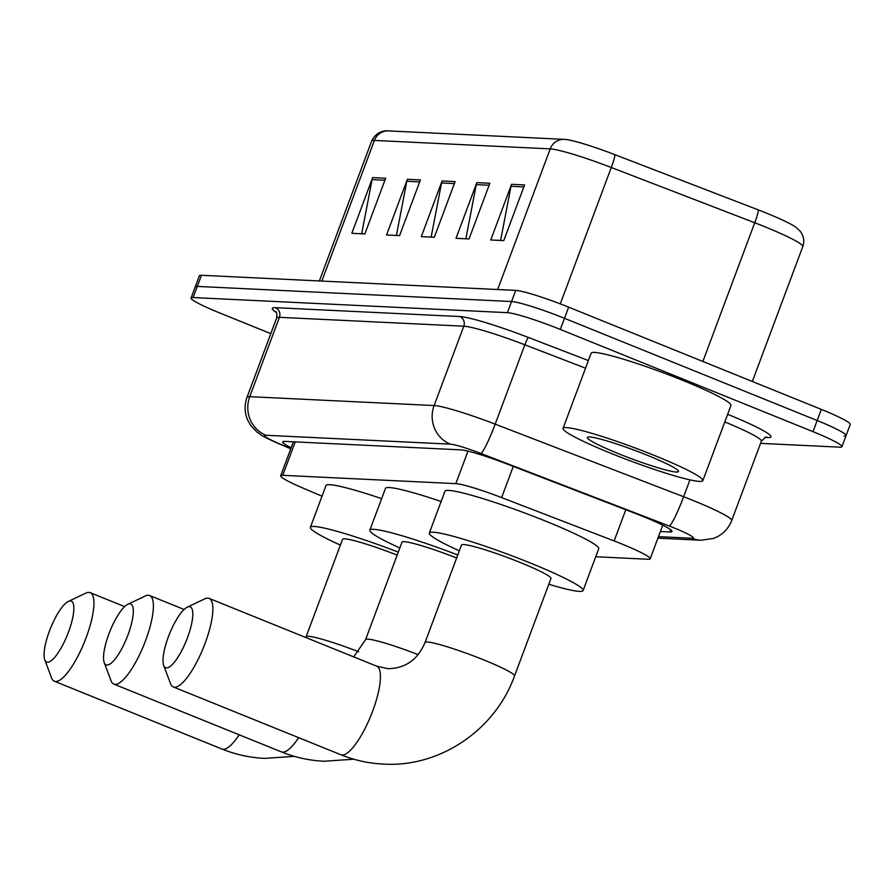 <?xml version="1.0" encoding="UTF-8"?>
<svg xmlns="http://www.w3.org/2000/svg" width="895" height="895" viewBox="0 0 895 895"><rect width="100%" height="100%" fill="white"/><g stroke="black" fill="none" stroke-linecap="round" stroke-linejoin="round"><path stroke-width="1.34" d="M595.746 556.746L648.125 559.263A44.784 4.139 -159.5 0 0 650.173 558.804A44.784 4.139 -159.5 0 0 614.127 540.938L501.614 497.598A44.784 4.139 -159.5 0 0 455.823 483.647L282.73 475.323A44.784 4.139 -159.5 0 0 280.683 475.782A44.784 4.139 -159.5 0 0 302.868 488.043L322.01 496.199M270.816 333.634L219.991 313.071A44.784 4.139 20.5 0 1 191.071 298.013A44.784 4.139 20.5 0 1 193.119 297.554L507.409 312.668A44.784 4.139 20.5 0 1 560.326 329.438L813.007 431.67A44.784 4.139 20.5 0 1 841.926 446.717A44.784 4.139 20.5 0 1 839.879 447.176L760.56 443.361M191.071 298.013L195.233 286.881A44.784 4.139 20.5 0 1 197.28 286.411L511.571 301.537A44.784 4.139 20.5 0 1 564.488 318.307L817.169 420.527A44.784 4.139 20.5 0 1 846.088 435.585A44.784 4.139 20.5 0 1 844.041 436.044M660.376 531.529L669.952 531.988A44.784 4.139 -159.5 0 0 672 531.529A44.784 4.139 -159.5 0 0 635.953 513.663L506.559 463.823A44.784 4.139 -159.5 0 0 460.768 449.861L284.722 441.392A44.784 4.139 -159.5 0 0 282.675 441.85A44.784 4.139 -159.5 0 0 291.143 447.802M846.088 435.585L850.25 424.443A44.784 4.139 20.5 0 0 821.33 409.395L568.661 307.164A44.784 4.139 20.5 0 0 515.733 290.394L201.442 275.28A44.784 4.139 20.5 0 0 199.395 275.738L195.233 286.881A44.784 4.139 20.5 0 1 197.28 286.411L511.571 301.537A44.784 4.139 20.5 0 1 564.488 318.307L817.169 420.527A44.784 4.139 20.5 0 1 846.088 435.585L841.926 446.717M565.439 139.441L564.242 139.363A14.924 14.275 92.8 0 1 564.79 139.396A48.956 4.52 20.5 0 1 565.439 139.441A48.956 4.52 20.5 0 1 614.865 154.656L758.311 209.911A48.956 4.52 20.5 0 1 795.845 227.207L800.096 231.111C803.755 235.821 804.661 240.968 802.793 246.572A59.708 5.515 -159.5 0 0 754.731 222.754L611.285 167.499A59.708 5.515 -159.5 0 0 550.224 148.883L374.401 140.425A14.924 14.275 -87.2 0 1 388.419 130.905L564.242 139.363A14.924 14.275 92.8 0 0 550.224 148.883L497.642 289.532M524.593 184.929L503.773 240.61L490.751 239.983L511.571 184.303L524.593 184.929M420.404 179.917L399.584 235.598L386.562 234.971L407.382 179.291L420.404 179.917M385.678 178.239L364.858 233.931L351.836 233.304L372.656 177.613L385.678 178.239M489.856 183.251L469.036 238.943L456.014 238.316L476.834 182.625L489.856 183.251M455.13 181.584L434.31 237.264L421.288 236.638L442.108 180.958L455.13 181.584M431.133 237.119L441.548 182.96A11.937 11.422 -87.2 0 1 442.108 180.958M465.859 238.786L476.274 184.627A11.937 11.422 -87.2 0 1 476.834 182.625M361.669 233.774L372.096 179.615A11.937 11.422 -87.2 0 1 372.656 177.613M396.407 235.441L406.822 181.282A11.937 11.422 -87.2 0 1 407.382 179.291M500.585 240.453L511 186.294A11.937 11.422 -87.2 0 1 511.571 184.303M47.513 662.199A32.835 9.062 -68 0 0 68.512 632.027A32.835 9.062 -68 0 0 70.414 600.948A32.835 9.062 -68 0 0 68.344 601.44A32.835 9.062 -68 0 0 50.556 628.167A32.835 9.062 -68 0 0 44.75 659.749A32.835 9.062 -68 0 0 47.513 662.199M68.344 601.44L85.909 593.116A47.759 13.19 112 0 1 88.918 592.4A47.759 13.19 112 0 1 90.171 592.669A47.759 13.19 112 0 1 85.338 639.757A47.759 13.19 112 0 1 55.602 681.498A47.759 13.19 112 0 1 54.349 681.229A47.759 13.19 112 0 1 51.586 677.94L44.75 659.749M397.179 555.124A47.759 4.408 -159.5 0 0 342.539 539.327L306.101 636.77A47.759 4.408 -159.5 0 1 308.294 636.278A47.759 4.408 -159.5 0 1 358.66 651.761M340.38 545.1A82.094 7.585 20.5 0 1 310.386 527.3A82.094 7.585 20.5 0 1 398.297 552.125M310.386 527.3L326.004 485.537A82.094 7.585 20.5 0 1 381.639 498.638M106.986 665.052A32.835 9.062 -68 0 0 127.985 634.891A32.835 9.062 -68 0 0 129.887 603.801A32.835 9.062 -68 0 0 127.817 604.293A32.835 9.062 -68 0 0 110.029 631.031A32.835 9.062 -68 0 0 104.223 662.613A32.835 9.062 -68 0 0 106.986 665.052M127.817 604.293L145.382 595.981A47.759 13.19 112 0 1 148.391 595.264A47.759 13.19 112 0 1 149.644 595.533A47.759 13.19 112 0 1 144.811 642.621A47.759 13.19 112 0 1 115.075 684.362A47.759 13.19 112 0 1 113.822 684.093A47.759 13.19 112 0 1 111.058 680.804L104.223 662.613M456.651 557.988A47.759 4.408 -159.5 0 0 402.012 542.18L365.574 639.634A47.759 4.408 -159.5 0 1 367.767 639.142A47.759 4.408 -159.5 0 1 418.133 654.614M399.852 547.964A82.094 7.585 20.5 0 1 369.859 530.164A82.094 7.585 20.5 0 1 457.77 554.978M369.859 530.164L385.465 488.401A82.094 7.585 20.5 0 1 441.112 501.502M166.459 667.916A32.835 9.062 -68 0 0 187.458 637.755A32.835 9.062 -68 0 0 189.36 606.665A32.835 9.062 -68 0 0 187.29 607.157A32.835 9.062 -68 0 0 169.502 633.895A32.835 9.062 -68 0 0 163.695 665.466A32.835 9.062 -68 0 0 166.459 667.916M187.29 607.157L204.854 598.844A47.759 13.19 112 0 1 207.864 598.128A47.759 13.19 112 0 1 209.117 598.397A47.759 13.19 112 0 1 204.273 645.485A47.759 13.19 112 0 1 174.547 687.215A47.759 13.19 112 0 1 173.294 686.946A47.759 13.19 112 0 1 170.531 683.657L163.695 665.466M550.962 578.494A47.759 4.408 -159.5 0 0 520.118 562.44A47.759 4.408 -159.5 0 0 461.484 545.044L425.047 642.487A47.759 4.408 -159.5 0 1 427.228 642.006A47.759 4.408 -159.5 0 1 483.68 659.884A47.759 4.408 -159.5 0 1 514.524 675.949L550.962 578.494M459.325 550.817A82.094 7.585 20.5 0 1 429.331 533.017A82.094 7.585 20.5 0 1 530.097 562.921A82.094 7.585 20.5 0 1 583.115 590.521A82.094 7.585 20.5 0 1 548.803 584.278M429.331 533.017L444.938 491.254A82.094 7.585 20.5 0 1 545.715 521.158A82.094 7.585 20.5 0 1 598.733 548.758L583.115 590.521M654.648 455.544A74.632 6.891 20.5 0 1 702.855 480.626A74.632 6.891 20.5 0 1 611.24 453.452A74.632 6.891 20.5 0 1 563.044 428.358A74.632 6.891 20.5 0 1 654.648 455.544M563.044 428.358L591.147 353.189A74.632 6.891 20.5 0 1 682.762 380.364A74.632 6.891 20.5 0 1 730.958 405.457L702.855 480.626M618.792 453.81A48.654 4.497 20.5 0 1 587.713 437.14A48.654 4.497 20.5 0 1 647.096 455.175A48.654 4.497 20.5 0 1 678.477 471.072A48.654 4.497 20.5 0 1 618.792 453.81M295.216 441.895L282.73 475.323M467.984 451.136L455.823 483.647M513.283 466.407L501.614 497.598M625.795 509.747L614.127 540.938M658.463 536.642L691.958 538.253A29.848 2.752 -159.5 0 0 674.047 527.916A29.848 2.752 -159.5 0 0 669.292 526.036L480.839 453.452A29.848 2.752 -159.5 0 0 450.308 444.144L265.927 435.272A29.848 2.752 -159.5 0 0 279.352 443.752L290.819 448.641M265.927 435.272A29.848 28.562 -87.2 0 1 249.739 396.675L279.408 317.322A59.708 5.515 -159.5 0 0 276.678 317.938L247.009 397.29A59.708 5.515 20.5 0 1 249.739 396.675L434.12 405.547A59.708 5.515 20.5 0 1 495.181 424.152L683.635 496.736A59.708 5.515 20.5 0 1 693.144 500.495A59.708 5.515 20.5 0 1 731.696 520.566L761.365 441.213A59.708 5.515 -159.5 0 0 724.793 421.948M689.944 479.865L683.635 496.736A29.848 3.155 111.1 0 1 669.292 526.036M727.646 414.307A67.17 6.209 20.5 0 1 767.888 437.554L764.923 437.409M276.32 312.422A67.17 6.209 20.5 0 1 275.358 307.667L459.739 316.539A67.17 6.209 20.5 0 1 528.43 337.471L588.384 360.573M193.119 297.554L201.442 275.28M813.007 431.67L821.33 409.395M560.326 329.438L568.661 307.164M507.409 312.668L515.733 290.394M480.839 453.452A29.848 3.155 111.1 0 0 495.181 424.152L524.85 344.799A59.708 5.515 -159.5 0 0 463.789 326.194L279.408 317.322A7.462 7.138 92.8 0 0 275.358 307.667M585.543 368.181L524.85 344.799A7.462 0.794 -68.9 0 1 528.43 337.471M450.308 444.144A29.848 28.562 -87.2 0 1 434.12 405.547L463.789 326.194A7.462 7.138 92.8 0 0 459.739 316.539M767.888 437.554A7.462 7.138 92.8 0 0 765.997 437.084M279.352 443.752A29.848 13.078 113.1 0 1 278.054 443.372L290.763 448.798M657.892 538.163L700.942 540.233A29.848 28.562 -87.2 0 1 691.958 538.253M670.758 529.84L669.952 531.988M614.865 154.656A14.924 1.577 111.1 0 1 611.285 167.499L560.292 303.875M321.82 281.075L374.401 140.425A59.708 5.515 -159.5 0 0 371.671 141.041C376.773 130.368 386.539 130.491 388.419 130.905M758.311 209.911A14.924 1.577 111.1 0 1 754.731 222.754L702.866 361.468M454.392 183.576L441.548 182.96M419.654 181.909L406.822 181.282M384.928 180.231L372.096 179.615M489.117 185.243L476.274 184.627M523.843 186.921L511 186.294M294.354 756.353L264.45 758.378C249.761 757.651 235.575 754.53 221.915 749.014A47.759 13.19 -68 0 0 223.168 749.294A47.759 13.19 -68 0 0 239.166 734.795M353.827 759.217L323.923 761.242C309.234 760.515 295.048 757.394 281.377 751.878A47.759 13.19 -68 0 0 282.641 752.147A47.759 13.19 -68 0 0 298.639 737.659M514.524 675.949C495.259 729.973 439.781 767.653 383.396 764.095C368.706 763.379 354.521 760.258 340.85 754.742A47.759 13.19 -68 0 0 342.114 755.011A47.759 13.19 -68 0 0 371.839 713.27A47.759 13.19 -68 0 0 376.683 666.182L209.117 598.397M293.381 441.817L280.683 475.782M662.747 525.186L650.173 558.804M276.678 317.938C276.991 313.787 276.7 311.695 275.783 311.673M765.65 437.062L761.365 441.213M247.009 397.29C244.234 405.066 244.503 412.74 247.792 420.303L250.701 425.393L256.831 431.927C262.067 435.552 259.919 435.194 278.054 443.372M700.942 540.233L713.36 538.488C722.12 535.232 728.228 529.258 731.696 520.566M802.793 246.572L752.348 381.483M371.671 141.041L319.358 280.952M305.822 637.52L306.101 636.77M124.629 606.609L90.171 592.669M221.915 749.014L54.349 681.229M353.693 656.885L365.574 639.634M184.101 609.473L149.644 595.533M281.377 751.878L113.822 684.093M376.683 666.182L387.994 668.677C405.413 668.42 417.764 659.682 425.047 642.487M340.85 754.742L173.294 686.946"/></g></svg>
